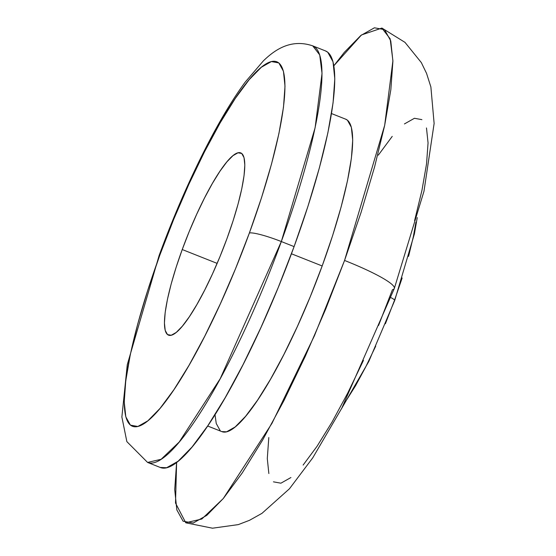 <?xml version="1.0" encoding="UTF-8"?>
<svg xmlns="http://www.w3.org/2000/svg" width="556" height="556" viewBox="0 0 556 556"><rect width="100%" height="100%" fill="white"/><g stroke="black" fill="none" stroke-linecap="round" stroke-linejoin="round"><path stroke-width="0.83" d="M249.38 232.992A196.053 37.898 111.6 0 1 137.853 426.48A196.053 37.898 111.6 0 1 159.857 255.051A28.008 3.746 -159.9 0 0 159.085 255.607A28.008 3.746 20.1 0 1 159.857 255.051L173.743 219.245L188.818 184.39L204.497 151.83L220.183 122.806L235.264 98.447L249.178 79.675L261.376 67.227L271.391 61.57L278.841 62.925L283.435 71.237L285.006 86.194L283.484 107.211L278.931 133.489L271.523 164.013L261.549 197.609L249.38 232.992L235.494 268.805L220.419 303.659L204.74 336.22L189.061 365.243L173.972 389.603L160.065 408.368L147.868 420.822L137.853 426.48L130.403 425.125L125.802 416.812L124.231 401.856L125.753 380.839L130.306 354.561L137.714 324.037L147.694 290.434L159.857 255.051A196.053 37.898 111.6 0 1 271.391 61.57A196.053 37.898 111.6 0 1 249.38 232.992A28.008 3.746 20.1 0 1 281.322 241.547A28.008 3.746 -159.9 0 0 249.38 232.992M160.204 467.443L166.626 467.735L178.073 461.272L192.015 447.038L207.909 425.59L225.152 397.748L243.076 364.583L261 327.366L278.222 287.535L294.096 246.607A224.061 43.312 -68.4 0 1 160.364 467.506L147.59 462.439L161.122 459.284L179.199 442.027L220.218 378.692L281.322 241.547A224.061 43.312 111.6 0 1 147.59 462.439L126.858 441.624L121.875 417.014L127.268 364.701L159.099 255.551C173.5 216.353 189.394 179.817 206.776 145.943C219.967 120.332 232.742 99.093 245.092 82.239L263.433 60.799C274.108 50.554 290.274 38.281 312.736 45.863A224.061 43.312 111.6 0 1 281.322 241.547L294.096 246.607L281.322 241.547L315.106 127.762L322.028 73.399L319.721 54.919L312.736 45.863L325.51 50.923A224.061 43.312 -68.4 0 1 294.096 246.607L307.996 206.172L319.401 167.773L327.866 132.884L333.065 102.853L334.802 78.834L333.009 61.744L327.755 52.243L325.336 50.86M390.917 297.627A14.004 1.877 20.1 0 1 394.711 300.455A14.004 1.877 -159.9 0 0 394.253 299.691M394.364 288.328A70.021 9.376 -159.9 0 0 344.56 260.451L314.446 335.72L271.995 423.304L223.283 498.523L201.821 519.012L185.753 522.758L175.515 503.041L176.613 462.425L174.716 489.621L176.843 509.915L183.084 521.194L193.196 523.036L206.783 515.356L223.338 498.461L242.214 472.989L262.689 439.928L283.977 400.542L305.258 356.347L325.712 309.046L344.56 260.451A70.021 9.376 20.1 0 1 394.364 288.328A70.021 9.376 20.1 0 1 392.432 289.704L378.546 325.51M182.236 249.54A98.03 18.953 111.6 0 1 240.748 152.9A98.03 18.953 111.6 0 1 227.001 238.51L233.082 220.815L238.072 204.017L241.777 188.755L244.049 175.62L244.814 165.104L244.028 157.633L241.728 153.477L238.003 152.796L232.999 155.624L226.897 161.852L219.947 171.234L212.399 183.417L204.559 197.929L196.72 214.206L189.179 231.637L182.236 249.54L176.155 267.227L171.165 284.033L167.46 299.295L165.188 312.43L164.43 322.939L165.208 330.417L167.509 334.573L171.234 335.254L176.245 332.425L182.34 326.198L189.297 316.816L196.838 304.632L204.677 290.121L212.517 273.844L220.058 256.413L227.001 238.51A98.03 18.953 111.6 0 1 168.496 335.15A98.03 18.953 111.6 0 1 182.236 249.54L217.139 263.377L182.236 249.54M207.638 425.993L221.879 431.637A168.044 32.484 -68.4 0 0 322.174 265.963L291.441 253.779L322.174 265.963A168.044 32.484 -68.4 0 0 345.742 119.199L331.501 113.556M333.864 65.754L344.282 52.375L360.83 35.48L374.424 27.8L384.537 29.635L390.771 40.922L392.904 61.216L390.84 89.738L384.662 125.406L374.612 166.828L361.066 212.427L344.56 260.451L384.676 125.329L392.904 60.771L390.159 38.83L381.868 28.071L361.463 34.965L333.864 65.754M221.761 431.588L226.577 431.81L235.16 426.959L245.62 416.284L257.539 400.202L270.473 379.317L283.914 354.443L297.356 326.532L310.276 296.654L322.174 265.963L332.606 235.633L341.155 206.839L347.507 180.672L351.406 158.147L352.712 140.133L351.364 127.317L347.424 120.186L345.61 119.151M215.005 414.651L216.249 423.519L220.19 430.65M268.805 437.551L267.29 458.568L268.854 473.524M273.455 481.837L280.905 483.192L290.92 477.534M303.117 465.08L317.024 446.315L332.113 421.948L347.792 392.932L363.471 360.371M414.574 220.725L421.983 190.201L426.535 163.923L428.057 142.899L426.487 127.949M421.893 119.637L414.442 118.282L404.427 123.939M392.23 136.387L378.316 155.159M343.615 404.664L355.548 385.746L365.633 367.092L375.71 346.159M385.398 323.752L394.329 300.733A14.004 1.877 20.1 0 0 394.711 300.455M394.579 300.045L402.148 277.986M408.563 256.385L413.323 236.766L415.93 222.254M417.236 217.577L414.387 233.951L394.704 300.483L368.746 361.567L341.363 408.973M382.062 28.154L404.997 42.374L421.316 62.571L426.549 73.364L430.879 86.951L434.125 123.474L423.985 191.236L394.322 288.453L341.745 408.25L312.736 457.859L289.454 488.773L261.973 513.341L249.498 520.312L238.288 524.614L212.503 528.2L185.968 522.848"/></g></svg>
